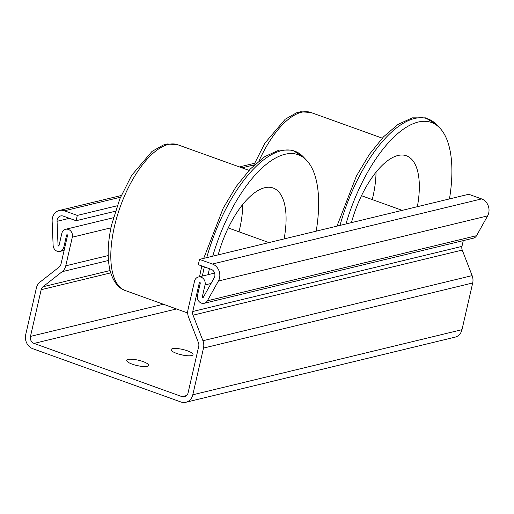 <?xml version="1.0" encoding="UTF-8"?>
<svg xmlns="http://www.w3.org/2000/svg" width="514" height="514" viewBox="0 0 514 514"><rect width="100%" height="100%" fill="white"/><g stroke="black" fill="none" stroke-linecap="round" stroke-linejoin="round"><path stroke-width="0.77" d="M138.729 365.91A11.231 2.756 12.9 0 0 135.349 365.139M128.102 359.44A11.231 2.756 -167.1 0 1 140.727 360.828A11.231 2.756 -167.1 0 1 148.591 365.377A11.231 2.756 -167.1 0 1 147.197 366.309A11.231 2.756 -167.1 0 1 134.572 364.921A11.231 2.756 -167.1 0 1 126.701 360.365A11.231 2.756 -167.1 0 1 128.102 359.44M183.151 355.168A11.231 2.756 12.9 0 0 179.765 354.397M172.518 348.691A11.231 2.756 -167.1 0 1 185.143 350.079A11.231 2.756 -167.1 0 1 193.007 354.634A11.231 2.756 -167.1 0 1 191.613 355.566A11.231 2.756 -167.1 0 1 178.988 354.178A11.231 2.756 -167.1 0 1 171.123 349.623A11.231 2.756 -167.1 0 1 172.518 348.691M203.152 297.606L214.197 277.823A5.615 4.883 -103.6 0 0 211.203 269.33L198.308 264.691L199.522 259.384L212.417 264.023A11.231 9.766 76.4 0 1 218.411 281.01L207.367 300.799A6.174 5.371 76.4 0 1 204.18 303.292A6.174 5.371 76.4 0 1 197.479 295.402L200.274 283.201A0.559 0.488 -103.6 0 0 199.316 282.854L192.756 311.503A5.615 4.883 -103.6 0 0 193.039 315.178L202.934 340.737A11.231 9.766 76.4 0 1 203.499 348.087L192.801 394.784A11.231 9.766 76.4 0 1 185.895 402.263A11.231 9.766 76.4 0 1 180.825 401.954L32.819 348.723A11.231 9.766 76.4 0 1 25.7 334.678L36.391 287.981A11.231 9.766 76.4 0 1 39.983 282.128L59.187 267.036A5.615 4.883 -103.6 0 0 60.986 264.106L67.546 235.457A0.559 0.488 -103.6 0 0 66.589 235.116L63.794 247.318A6.174 5.371 76.4 0 1 59.997 251.43A6.174 5.371 76.4 0 1 53.128 245.319L52.139 221.206A11.231 9.766 76.4 0 1 59.341 210.483A11.231 9.766 76.4 0 1 64.411 210.791L77.299 215.424L76.085 220.731L63.196 216.092A5.615 4.883 -103.6 0 0 60.658 215.944A5.615 4.883 -103.6 0 0 57.06 221.303L58.05 245.416A0.559 0.488 -103.6 0 0 59.02 245.602L61.404 235.206A13.994 12.169 -103.6 0 0 61.654 235.239A6.174 5.371 76.4 0 1 65.612 229.283A6.174 5.371 76.4 0 1 72.32 237.179L65.76 265.822A11.231 9.766 76.4 0 1 62.168 271.681L42.964 286.773A5.615 4.883 -103.6 0 0 41.171 289.703L30.474 336.394A5.615 4.883 -103.6 0 0 34.033 343.416L182.04 396.654A5.615 4.883 -103.6 0 0 184.577 396.802A5.615 4.883 -103.6 0 0 188.028 393.062L198.725 346.372A5.615 4.883 -103.6 0 0 198.443 342.697L188.548 317.138A11.231 9.766 76.4 0 1 187.983 309.788L194.543 281.139A6.174 5.371 76.4 0 1 198.346 277.027A6.174 5.371 76.4 0 1 205.047 284.917L202.253 297.118A0.559 0.488 -103.6 0 0 203.152 297.606M185.895 402.263L455.089 337.145A11.231 9.766 -103.6 0 0 461.996 329.667L472.694 282.976A11.231 9.766 -103.6 0 0 472.128 275.62L462.234 250.067A5.615 4.883 76.4 0 1 461.951 246.392L463.275 240.623M117.192 205.773L77.299 215.424M115.348 211.235L76.085 220.731M204.18 303.292L473.375 238.181A6.174 5.371 -103.6 0 0 476.562 235.682L487.606 215.899A11.231 9.766 -103.6 0 0 481.612 198.912L468.717 194.273L199.522 259.384M449.467 198.931A108.865 46.594 109.8 0 0 439.875 128.102A108.865 46.594 109.8 0 0 418.19 122.056A108.865 46.594 109.8 0 0 345.967 223.963M417.362 206.699A69.056 29.555 109.8 0 0 406.375 155.774A69.056 29.555 109.8 0 0 397.945 155.498A69.056 29.555 109.8 0 0 351.428 222.646M372.264 199.586A69.056 29.555 109.8 0 0 376.042 172.151M316.213 231.159A108.865 46.594 109.8 0 0 306.62 160.336A108.865 46.594 109.8 0 0 284.936 154.29A108.865 46.594 109.8 0 0 212.719 256.197M209.429 268.693A108.865 46.594 109.8 0 0 208.119 274.662M284.113 238.926A69.056 29.555 109.8 0 0 273.12 188.002A69.056 29.555 109.8 0 0 264.697 187.726A69.056 29.555 109.8 0 0 218.174 254.873M214.479 272.677A69.056 29.555 109.8 0 0 214.415 273.133M239.01 231.814A69.056 29.555 109.8 0 0 242.794 204.379M69.384 218.321L57.06 221.303M211.048 283.465L205.047 284.917M59.123 245.159L58.05 245.416M203.608 296.79L202.253 297.118M200.139 282.655L199.316 282.854M461.951 246.392L192.756 311.503M67.411 234.917L66.589 235.116M64.886 247.054L63.794 247.318M110.966 227.831L72.32 237.179M108.178 255.561L65.76 265.822M461.996 329.667L192.801 394.784M253.755 164.988L241.959 167.84M120.501 197.222L64.411 210.791M108.448 260.489L62.168 271.681M110.08 270.537L42.964 286.773M110.728 272.876L41.171 289.703M163.381 304.249L30.474 336.394M176.488 308.959L34.033 343.416M186.762 395.51L182.04 396.654M481.612 198.912L212.417 264.023M487.606 215.899L218.411 281.01M476.562 235.682L207.367 300.799M462.234 250.067L193.039 315.178M472.128 275.62L202.934 340.737M472.694 282.976L203.499 348.087M339.985 225.408A111.037 47.526 -70.2 0 1 414.496 118.503A111.037 47.526 -70.2 0 1 436.617 124.671L425.573 117.867L412.299 117.854L398.061 124.382L383.547 136.788L369.425 154.309L356.472 175.936L336.966 226.141M259.011 160.901A77.473 33.159 -70.2 0 1 301.583 112.225A77.473 33.159 -70.2 0 1 311.041 112.534L382.262 138.15M206.737 257.642A111.037 47.526 -70.2 0 1 281.248 150.737A111.037 47.526 -70.2 0 1 303.363 156.905L292.325 150.094L279.044 150.088L264.806 156.616L250.292 169.022L236.177 186.543L223.217 208.164L203.717 258.375M202.381 276.05A111.037 47.526 -70.2 0 1 203.974 268.539A111.037 47.526 -70.2 0 1 204.36 266.869M187.687 312.987L125.345 290.564A77.473 33.159 -70.2 0 1 114.416 226.648A77.473 33.159 -70.2 0 1 168.335 144.453A77.473 33.159 -70.2 0 1 177.786 144.762L249.014 170.378M214.621 273.088L198.346 277.027M113.414 217.724L65.612 229.283M64.115 250.434L59.997 251.43M254.475 163.285L239.415 166.928M121.227 195.519L59.341 210.483M439.875 128.102L436.617 124.671M311.041 112.534L300.645 111.737L296.494 112.823L285.238 119.209L264.871 143.188L253.363 165.932M361.483 195.706L402.218 210.361M201.803 265.95L199.535 276.738M306.62 160.336L303.363 156.905M177.786 144.762L167.391 143.971L163.246 145.057L151.99 151.437L131.623 175.422L119.788 198.963L111.641 224.746C107.773 241.811 107.13 256.557 109.707 268.983C112.817 282.437 119.473 288.746 125.345 290.564M228.235 227.94L268.97 242.589"/></g></svg>
